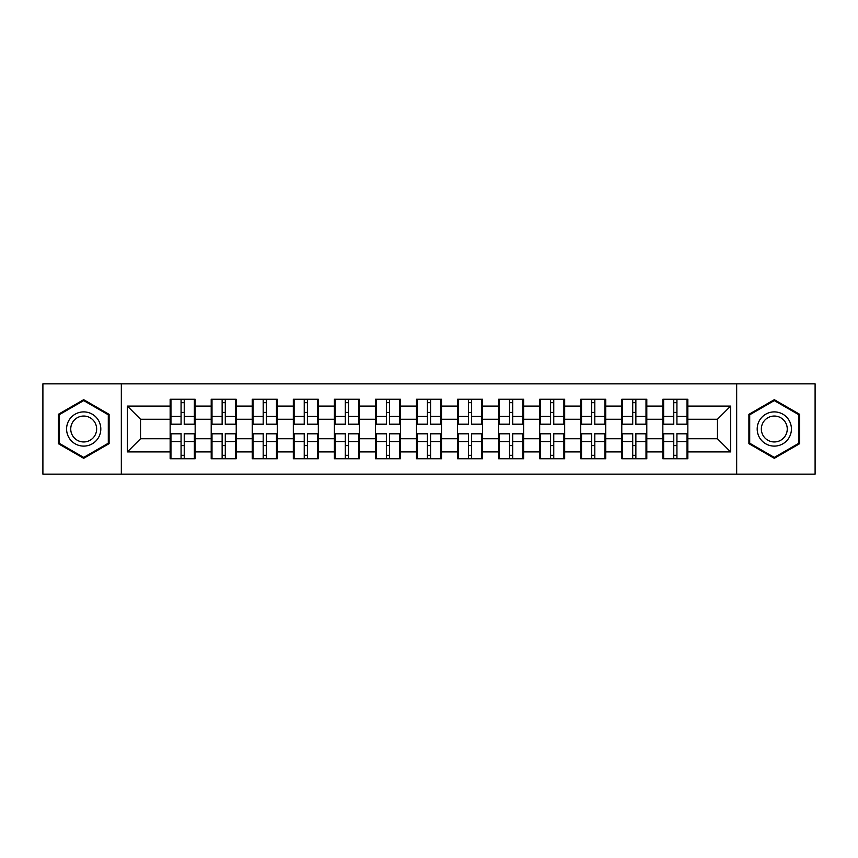 <?xml version="1.0" encoding="UTF-8"?>
<svg xmlns="http://www.w3.org/2000/svg" width="858" height="858" viewBox="0 0 858 858"><rect width="100%" height="100%" fill="white"/><g stroke="black" fill="none" stroke-linecap="round" stroke-linejoin="round"><path stroke-width="1.29" d="M736.668 474.142L815.1 474.142L815.1 383.858L736.668 383.858L736.668 474.142L121.332 474.142L121.332 383.858L42.9 383.858L42.9 474.142L121.332 474.142M687.848 445.71L687.054 445.71M663.631 445.71L662.848 445.71M662.848 412.29L663.631 412.29M687.054 412.29L687.848 412.29M687.848 408.869L687.054 408.869M663.631 408.869L662.848 408.869M662.848 449.131L663.631 449.131M687.054 449.131L687.848 449.131M646.793 445.71L645.999 445.71M622.576 445.71L621.782 445.71M621.782 412.29L622.576 412.29M645.999 412.29L646.793 412.29M646.793 408.869L645.999 408.869M622.576 408.869L621.782 408.869M621.782 449.131L622.576 449.131M645.999 449.131L646.793 449.131M605.737 445.71L604.944 445.71M581.52 445.71L580.727 445.71M580.727 412.29L581.52 412.29M604.944 412.29L605.737 412.29M605.737 408.869L604.944 408.869M581.52 408.869L580.727 408.869M580.727 449.131L581.52 449.131M604.944 449.131L605.737 449.131M564.671 445.71L563.888 445.71M540.465 445.71L539.671 445.71M539.671 412.29L540.465 412.29M563.888 412.29L564.671 412.29M564.671 408.869L563.888 408.869M540.465 408.869L539.671 408.869M539.671 449.131L540.465 449.131M563.888 449.131L564.671 449.131M523.616 445.71L522.822 445.71M499.399 445.71L498.616 445.71M498.616 412.29L499.399 412.29M522.822 412.29L523.616 412.29M523.616 408.869L522.822 408.869M499.399 408.869L498.616 408.869M498.616 449.131L499.399 449.131M522.822 449.131L523.616 449.131M482.561 445.71L481.767 445.71M458.344 445.71L457.561 445.71M457.561 412.29L458.344 412.29M481.767 412.29L482.561 412.29M482.561 408.869L481.767 408.869M458.344 408.869L457.561 408.869M457.561 449.131L458.344 449.131M481.767 449.131L482.561 449.131M441.505 445.71L440.712 445.71M417.288 445.71L416.495 445.71M416.495 412.29L417.288 412.29M440.712 412.29L441.505 412.29M441.505 408.869L440.712 408.869M417.288 408.869L416.495 408.869M416.495 449.131L417.288 449.131M440.712 449.131L441.505 449.131M400.439 445.71L399.656 445.71M376.233 445.71L375.439 445.71M375.439 412.29L376.233 412.29M399.656 412.29L400.439 412.29M400.439 408.869L399.656 408.869M376.233 408.869L375.439 408.869M375.439 449.131L376.233 449.131M399.656 449.131L400.439 449.131M359.384 445.71L358.601 445.71M335.178 445.71L334.384 445.71M334.384 412.29L335.178 412.29M358.601 412.29L359.384 412.29M359.384 408.869L358.601 408.869M335.178 408.869L334.384 408.869M334.384 449.131L335.178 449.131M358.601 449.131L359.384 449.131M318.329 445.71L317.535 445.71M294.112 445.71L293.329 445.71M293.329 412.29L294.112 412.29M317.535 412.29L318.329 412.29M318.329 408.869L317.535 408.869M294.112 408.869L293.329 408.869M293.329 449.131L294.112 449.131M317.535 449.131L318.329 449.131M277.273 445.71L276.48 445.71M253.056 445.71L252.263 445.71M252.263 412.29L253.056 412.29M276.48 412.29L277.273 412.29M277.273 408.869L276.48 408.869M253.056 408.869L252.263 408.869M252.263 449.131L253.056 449.131M276.48 449.131L277.273 449.131M236.218 445.71L235.424 445.71M212.001 445.71L211.207 445.71M211.207 412.29L212.001 412.29M235.424 412.29L236.218 412.29M236.218 408.869L235.424 408.869M212.001 408.869L211.207 408.869M211.207 449.131L212.001 449.131M235.424 449.131L236.218 449.131M736.668 383.858L121.332 383.858M717.46 438.738L717.46 419.262L687.848 419.262L687.848 438.738L717.46 438.738L730.619 451.898L730.619 406.102L687.848 406.102L687.848 399.26L662.848 399.26L662.848 419.262L646.793 419.262L646.793 438.738L662.848 438.738L662.848 419.262M730.619 451.898L687.848 451.898L687.848 458.74L662.848 458.74L662.848 451.898L646.793 451.898L646.793 458.74L621.782 458.74L621.782 451.898L605.737 451.898L605.737 458.74L580.727 458.74L580.727 451.898L564.671 451.898L564.671 458.74L539.671 458.74L539.671 451.898L523.616 451.898L523.616 458.74L498.616 458.74L498.616 451.898L482.561 451.898L482.561 458.74L457.561 458.74L457.561 451.898L441.505 451.898L441.505 458.74L416.495 458.74L416.495 451.898L400.439 451.898L400.439 458.74L375.439 458.74L375.439 451.898L359.384 451.898L359.384 458.74L334.384 458.74L334.384 451.898L318.329 451.898L318.329 458.74L293.329 458.74L293.329 451.898L277.273 451.898L277.273 458.74L252.263 458.74L252.263 451.898L236.218 451.898L236.218 458.74L211.207 458.74L211.207 451.898L195.152 451.898L195.152 458.74L170.152 458.74L170.152 451.898L127.381 451.898L127.381 406.102L170.152 406.102L170.152 419.262L140.54 419.262L140.54 438.738L170.152 438.738L170.152 419.262M662.848 406.102L646.793 406.102L646.793 399.26L621.782 399.26L621.782 406.102L605.737 406.102L605.737 399.26L580.727 399.26L580.727 406.102L564.671 406.102L564.671 399.26L539.671 399.26L539.671 406.102L523.616 406.102L523.616 399.26L498.616 399.26L498.616 406.102L482.561 406.102L482.561 399.26L457.561 399.26L457.561 406.102L441.505 406.102L441.505 399.26L416.495 399.26L416.495 406.102L400.439 406.102L400.439 399.26L375.439 399.26L375.439 406.102L359.384 406.102L359.384 399.26L334.384 399.26L334.384 406.102L318.329 406.102L318.329 399.26L293.329 399.26L293.329 406.102L277.273 406.102L277.273 399.26L252.263 399.26L252.263 406.102L236.218 406.102L236.218 399.26L211.207 399.26L211.207 406.102L195.152 406.102L195.152 399.26L170.152 399.26L170.152 406.102M662.848 438.738L662.848 451.898M646.793 438.738L646.793 451.898M646.793 406.102L646.793 419.262M605.737 438.738L621.782 438.738L621.782 419.262L605.737 419.262L605.737 451.898M621.782 438.738L621.782 451.898M621.782 406.102L621.782 419.262M605.737 406.102L605.737 419.262M564.671 438.738L580.727 438.738L580.727 419.262L564.671 419.262L564.671 451.898M580.727 438.738L580.727 451.898M580.727 406.102L580.727 419.262M564.671 406.102L564.671 419.262M523.616 438.738L539.671 438.738L539.671 419.262L523.616 419.262L523.616 451.898M539.671 438.738L539.671 451.898M539.671 406.102L539.671 419.262M523.616 406.102L523.616 419.262M482.561 438.738L498.616 438.738L498.616 419.262L482.561 419.262L482.561 451.898M498.616 438.738L498.616 451.898M498.616 406.102L498.616 419.262M482.561 406.102L482.561 419.262M441.505 438.738L457.561 438.738L457.561 419.262L441.505 419.262L441.505 451.898M457.561 438.738L457.561 451.898M457.561 406.102L457.561 419.262M441.505 406.102L441.505 419.262M400.439 438.738L416.495 438.738L416.495 419.262L400.439 419.262L400.439 451.898M416.495 438.738L416.495 451.898M416.495 406.102L416.495 419.262M400.439 406.102L400.439 419.262M359.384 438.738L375.439 438.738L375.439 419.262L359.384 419.262L359.384 451.898M375.439 438.738L375.439 451.898M375.439 406.102L375.439 419.262M359.384 406.102L359.384 419.262M318.329 438.738L334.384 438.738L334.384 419.262L318.329 419.262L318.329 451.898M334.384 438.738L334.384 451.898M334.384 406.102L334.384 419.262M318.329 406.102L318.329 419.262M277.273 438.738L293.329 438.738L293.329 419.262L277.273 419.262L277.273 451.898M293.329 438.738L293.329 451.898M293.329 406.102L293.329 419.262M277.273 406.102L277.273 419.262M236.218 438.738L252.263 438.738L252.263 419.262L236.218 419.262L236.218 451.898M252.263 438.738L252.263 451.898M252.263 406.102L252.263 419.262M236.218 406.102L236.218 419.262M195.152 438.738L211.207 438.738L211.207 419.262L195.152 419.262L195.152 451.898M211.207 438.738L211.207 451.898M211.207 406.102L211.207 419.262M195.152 406.102L195.152 419.262M195.152 445.71L194.369 445.71M170.946 445.71L170.152 445.71M170.152 412.29L170.946 412.29M194.369 412.29L195.152 412.29M195.152 408.869L194.369 408.869M170.946 408.869L170.152 408.869M170.152 449.131L170.946 449.131M194.369 449.131L195.152 449.131M170.152 438.738L170.152 451.898M140.54 438.738L127.381 451.898M127.381 406.102L140.54 419.262M687.848 438.738L687.848 451.898M687.848 406.102L687.848 419.262M730.619 406.102L717.46 419.262M83.698 399.678L58.301 414.339L58.301 443.661L83.698 458.322L109.095 443.661L109.095 414.339L83.698 399.678M748.905 443.661L774.302 458.322L799.699 443.661L799.699 414.339L774.302 399.678L748.905 414.339L748.905 443.661M194.369 399.26L194.369 424.528L184.234 424.528L184.234 399.26M181.07 399.26L181.07 424.528L170.946 424.528L170.946 399.26M181.07 402.681L184.234 402.681M184.234 412.419L181.07 412.419M170.946 458.74L170.946 433.472L181.07 433.472L181.07 458.74M184.234 458.74L184.234 433.472L194.369 433.472L194.369 458.74M184.234 455.319L181.07 455.319M181.07 445.581L184.234 445.581M83.698 411.894A17.106 17.106 0 0 0 66.592 429A17.106 17.106 0 0 0 83.698 446.106A17.106 17.106 0 0 0 100.804 429A17.106 17.106 0 0 0 83.698 411.894M83.698 416.044A12.956 12.956 0 0 0 70.742 429A12.956 12.956 0 0 0 83.698 441.956A12.956 12.956 0 0 0 96.643 429A12.956 12.956 0 0 0 83.698 416.044M108.301 443.211L83.698 457.411L59.084 443.211L59.084 414.789L83.698 400.589L108.301 414.789L108.301 443.211M789.124 420.441A17.106 17.106 0 0 0 765.754 414.189A17.106 17.106 0 0 0 759.491 437.559A17.106 17.106 0 0 0 782.861 443.811A17.106 17.106 0 0 0 789.124 420.441M785.52 422.522A12.956 12.956 0 0 0 767.824 417.782A12.956 12.956 0 0 0 763.084 435.478A12.956 12.956 0 0 0 780.78 440.218A12.956 12.956 0 0 0 785.52 422.522M774.302 457.411L749.699 443.211L749.699 414.789L774.302 400.589L798.916 414.789L798.916 443.211L774.302 457.411M235.424 399.26L235.424 424.528L225.289 424.528L225.289 399.26M222.136 399.26L222.136 424.528L212.001 424.528L212.001 399.26M222.136 402.681L225.289 402.681M225.289 412.419L222.136 412.419M276.48 399.26L276.48 424.528L266.345 424.528L266.345 399.26M263.192 399.26L263.192 424.528L253.056 424.528L253.056 399.26M263.192 402.681L266.345 402.681M266.345 412.419L263.192 412.419M317.535 399.26L317.535 424.528L307.411 424.528L307.411 399.26M304.247 399.26L304.247 424.528L294.112 424.528L294.112 399.26M304.247 402.681L307.411 402.681M307.411 412.419L304.247 412.419M358.601 399.26L358.601 424.528L348.466 424.528L348.466 399.26M345.302 399.26L345.302 424.528L335.178 424.528L335.178 399.26M345.302 402.681L348.466 402.681M348.466 412.419L345.302 412.419M399.656 399.26L399.656 424.528L389.521 424.528L389.521 399.26M386.368 399.26L386.368 424.528L376.233 424.528L376.233 399.26M386.368 402.681L389.521 402.681M389.521 412.419L386.368 412.419M212.001 458.74L212.001 433.472L222.136 433.472L222.136 458.74M225.289 458.74L225.289 433.472L235.424 433.472L235.424 458.74M225.289 455.319L222.136 455.319M222.136 445.581L225.289 445.581M253.056 458.74L253.056 433.472L263.192 433.472L263.192 458.74M266.345 458.74L266.345 433.472L276.48 433.472L276.48 458.74M266.345 455.319L263.192 455.319M263.192 445.581L266.345 445.581M294.112 458.74L294.112 433.472L304.247 433.472L304.247 458.74M307.411 458.74L307.411 433.472L317.535 433.472L317.535 458.74M307.411 455.319L304.247 455.319M304.247 445.581L307.411 445.581M335.178 458.74L335.178 433.472L345.302 433.472L345.302 458.74M348.466 458.74L348.466 433.472L358.601 433.472L358.601 458.74M348.466 455.319L345.302 455.319M345.302 445.581L348.466 445.581M376.233 458.74L376.233 433.472L386.368 433.472L386.368 458.74M389.521 458.74L389.521 433.472L399.656 433.472L399.656 458.74M389.521 455.319L386.368 455.319M386.368 445.581L389.521 445.581M440.712 399.26L440.712 424.528L430.577 424.528L430.577 399.26M427.423 399.26L427.423 424.528L417.288 424.528L417.288 399.26M427.423 402.681L430.577 402.681M430.577 412.419L427.423 412.419M417.288 458.74L417.288 433.472L427.423 433.472L427.423 458.74M430.577 458.74L430.577 433.472L440.712 433.472L440.712 458.74M430.577 455.319L427.423 455.319M427.423 445.581L430.577 445.581M481.767 399.26L481.767 424.528L471.632 424.528L471.632 399.26M468.479 399.26L468.479 424.528L458.344 424.528L458.344 399.26M468.479 402.681L471.632 402.681M471.632 412.419L468.479 412.419M458.344 458.74L458.344 433.472L468.479 433.472L468.479 458.74M471.632 458.74L471.632 433.472L481.767 433.472L481.767 458.74M471.632 455.319L468.479 455.319M468.479 445.581L471.632 445.581M522.822 399.26L522.822 424.528L512.698 424.528L512.698 399.26M509.534 399.26L509.534 424.528L499.399 424.528L499.399 399.26M509.534 402.681L512.698 402.681M512.698 412.419L509.534 412.419M499.399 458.74L499.399 433.472L509.534 433.472L509.534 458.74M512.698 458.74L512.698 433.472L522.822 433.472L522.822 458.74M512.698 455.319L509.534 455.319M509.534 445.581L512.698 445.581M563.888 399.26L563.888 424.528L553.753 424.528L553.753 399.26M550.589 399.26L550.589 424.528L540.465 424.528L540.465 399.26M550.589 402.681L553.753 402.681M553.753 412.419L550.589 412.419M540.465 458.74L540.465 433.472L550.589 433.472L550.589 458.74M553.753 458.74L553.753 433.472L563.888 433.472L563.888 458.74M553.753 455.319L550.589 455.319M550.589 445.581L553.753 445.581M604.944 399.26L604.944 424.528L594.808 424.528L594.808 399.26M591.655 399.26L591.655 424.528L581.52 424.528L581.52 399.26M591.655 402.681L594.808 402.681M594.808 412.419L591.655 412.419M581.52 458.74L581.52 433.472L591.655 433.472L591.655 458.74M594.808 458.74L594.808 433.472L604.944 433.472L604.944 458.74M594.808 455.319L591.655 455.319M591.655 445.581L594.808 445.581M645.999 399.26L645.999 424.528L635.864 424.528L635.864 399.26M632.711 399.26L632.711 424.528L622.576 424.528L622.576 399.26M632.711 402.681L635.864 402.681M635.864 412.419L632.711 412.419M622.576 458.74L622.576 433.472L632.711 433.472L632.711 458.74M635.864 458.74L635.864 433.472L645.999 433.472L645.999 458.74M635.864 455.319L632.711 455.319M632.711 445.581L635.864 445.581M687.054 399.26L687.054 424.528L676.93 424.528L676.93 399.26M673.766 399.26L673.766 424.528L663.631 424.528L663.631 399.26M673.766 402.681L676.93 402.681M676.93 412.419L673.766 412.419M663.631 458.74L663.631 433.472L673.766 433.472L673.766 458.74M676.93 458.74L676.93 433.472L687.054 433.472L687.054 458.74M676.93 455.319L673.766 455.319M673.766 445.581L676.93 445.581M181.07 416.409L170.946 416.409M181.07 424.184L170.946 424.184M194.369 416.409L184.234 416.409M194.369 424.184L184.234 424.184M184.234 441.591L194.369 441.591M184.234 433.816L194.369 433.816M170.946 441.591L181.07 441.591M170.946 433.816L181.07 433.816M222.136 416.409L212.001 416.409M222.136 424.184L212.001 424.184M235.424 416.409L225.289 416.409M235.424 424.184L225.289 424.184M263.192 416.409L253.056 416.409M263.192 424.184L253.056 424.184M276.48 416.409L266.345 416.409M276.48 424.184L266.345 424.184M304.247 416.409L294.112 416.409M304.247 424.184L294.112 424.184M317.535 416.409L307.411 416.409M317.535 424.184L307.411 424.184M345.302 416.409L335.178 416.409M345.302 424.184L335.178 424.184M358.601 416.409L348.466 416.409M358.601 424.184L348.466 424.184M386.368 416.409L376.233 416.409M386.368 424.184L376.233 424.184M399.656 416.409L389.521 416.409M399.656 424.184L389.521 424.184M225.289 441.591L235.424 441.591M225.289 433.816L235.424 433.816M212.001 441.591L222.136 441.591M212.001 433.816L222.136 433.816M266.345 441.591L276.48 441.591M266.345 433.816L276.48 433.816M253.056 441.591L263.192 441.591M253.056 433.816L263.192 433.816M307.411 441.591L317.535 441.591M307.411 433.816L317.535 433.816M294.112 441.591L304.247 441.591M294.112 433.816L304.247 433.816M348.466 441.591L358.601 441.591M348.466 433.816L358.601 433.816M335.178 441.591L345.302 441.591M335.178 433.816L345.302 433.816M389.521 441.591L399.656 441.591M389.521 433.816L399.656 433.816M376.233 441.591L386.368 441.591M376.233 433.816L386.368 433.816M427.423 416.409L417.288 416.409M427.423 424.184L417.288 424.184M440.712 416.409L430.577 416.409M440.712 424.184L430.577 424.184M430.577 441.591L440.712 441.591M430.577 433.816L440.712 433.816M417.288 441.591L427.423 441.591M417.288 433.816L427.423 433.816M468.479 416.409L458.344 416.409M468.479 424.184L458.344 424.184M481.767 416.409L471.632 416.409M481.767 424.184L471.632 424.184M471.632 441.591L481.767 441.591M471.632 433.816L481.767 433.816M458.344 441.591L468.479 441.591M458.344 433.816L468.479 433.816M509.534 416.409L499.399 416.409M509.534 424.184L499.399 424.184M522.822 416.409L512.698 416.409M522.822 424.184L512.698 424.184M512.698 441.591L522.822 441.591M512.698 433.816L522.822 433.816M499.399 441.591L509.534 441.591M499.399 433.816L509.534 433.816M550.589 416.409L540.465 416.409M550.589 424.184L540.465 424.184M563.888 416.409L553.753 416.409M563.888 424.184L553.753 424.184M553.753 441.591L563.888 441.591M553.753 433.816L563.888 433.816M540.465 441.591L550.589 441.591M540.465 433.816L550.589 433.816M591.655 416.409L581.52 416.409M591.655 424.184L581.52 424.184M604.944 416.409L594.808 416.409M604.944 424.184L594.808 424.184M594.808 441.591L604.944 441.591M594.808 433.816L604.944 433.816M581.52 441.591L591.655 441.591M581.52 433.816L591.655 433.816M632.711 416.409L622.576 416.409M632.711 424.184L622.576 424.184M645.999 416.409L635.864 416.409M645.999 424.184L635.864 424.184M635.864 441.591L645.999 441.591M635.864 433.816L645.999 433.816M622.576 441.591L632.711 441.591M622.576 433.816L632.711 433.816M673.766 416.409L663.631 416.409M673.766 424.184L663.631 424.184M687.054 416.409L676.93 416.409M687.054 424.184L676.93 424.184M676.93 441.591L687.054 441.591M676.93 433.816L687.054 433.816M663.631 441.591L673.766 441.591M663.631 433.816L673.766 433.816"/></g></svg>
